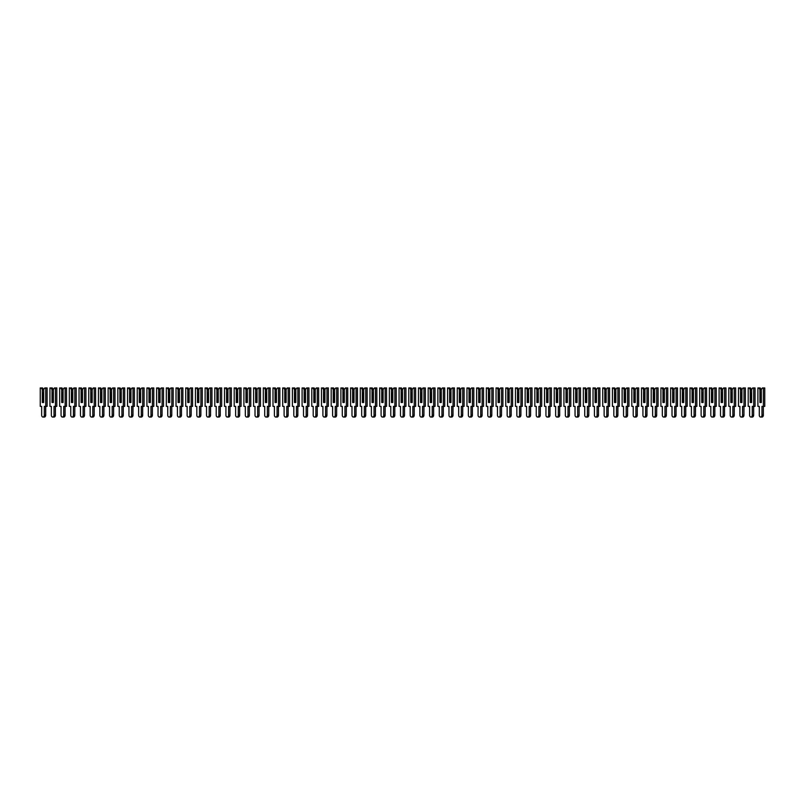 <?xml version="1.0" encoding="UTF-8"?>
<svg xmlns="http://www.w3.org/2000/svg" width="805" height="805" viewBox="0 0 805 805"><rect width="100%" height="100%" fill="white"/><g stroke="black" fill="none" stroke-linecap="round" stroke-linejoin="round"><path stroke-width="1.21" d="M43.681 389.509L44.778 387.95L45.734 387.95L45.734 406.384L44.325 406.384L44.325 415.159A1.892 1.338 90 0 1 42.997 417.05A1.892 1.338 90 0 1 41.659 415.159L41.659 406.384L40.25 406.384L40.25 387.95L42.585 387.95L43.681 389.509L43.681 402.5L42.786 402.5L42.303 389.509L42.303 402.5L43.681 402.5L43.681 389.841L42.786 389.841M41.206 387.95L42.303 389.509M45.734 387.95L47.103 387.95L47.103 406.384L45.734 406.384M45.704 406.384L45.704 415.159A1.892 1.338 90 0 1 44.366 417.05L42.997 417.05M53.382 389.509L54.478 387.95L55.434 387.95L55.434 406.384L54.026 406.384L54.026 415.159A1.892 1.338 90 0 1 52.687 417.05A1.892 1.338 90 0 1 51.349 415.159L51.349 406.384L49.95 406.384L49.95 387.95L52.275 387.95L53.382 389.509L53.382 402.5L52.486 402.5L52.003 389.509L52.003 402.5L53.382 402.5L53.382 389.841L52.486 389.841M50.906 387.95L52.003 389.509M55.434 387.95L56.803 387.95L56.803 406.384L55.434 406.384M55.404 406.384L55.404 415.159A1.892 1.338 90 0 1 54.066 417.05L52.687 417.05M63.072 389.509L64.169 387.95L65.135 387.95L65.135 406.384L63.726 406.384L63.726 415.159A1.892 1.338 90 0 1 62.388 417.05A1.892 1.338 90 0 1 61.049 415.159L61.049 406.384L59.651 406.384L59.651 387.95L61.975 387.95L63.072 389.509L63.072 402.5L62.186 402.5L61.703 389.509L61.703 402.5L63.072 402.5L63.072 389.841L62.186 389.841M60.606 387.95L61.703 389.509M65.135 387.95L66.503 387.95L66.503 406.384L65.135 406.384M65.094 406.384L65.094 415.159A1.892 1.338 90 0 1 63.756 417.05L62.388 417.05M72.772 389.509L73.869 387.95L74.825 387.95L74.825 406.384L73.426 406.384L73.426 415.159A1.892 1.338 90 0 1 72.088 417.05A1.892 1.338 90 0 1 70.749 415.159L70.749 406.384L69.341 406.384L69.341 387.95L71.675 387.95L72.772 389.509L72.772 402.5L71.876 402.5L71.403 389.509L71.403 402.5L72.772 402.5L72.772 389.841L71.876 389.841M70.307 387.95L71.403 389.509M74.825 387.95L76.203 387.95L76.203 406.384L74.825 406.384L74.795 415.159A1.892 1.338 90 0 1 73.456 417.05L72.088 417.05M82.472 389.509L83.569 387.95L84.525 387.95L84.525 406.384L83.126 406.384L83.126 415.159A1.892 1.338 90 0 1 81.788 417.05A1.892 1.338 90 0 1 80.45 415.159L80.45 406.384L79.041 406.384L79.041 387.95L81.375 387.95L82.472 389.509L82.472 402.5L81.577 402.5L81.104 389.509L81.104 402.5L82.472 402.5L82.472 389.841L81.577 389.841M79.997 387.95L81.104 389.509M84.525 387.95L85.904 387.95L85.904 406.384L84.525 406.384M84.495 406.384L84.495 415.159A1.892 1.338 90 0 1 83.157 417.05L81.788 417.05M92.172 389.509L93.269 387.95L94.225 387.95L94.225 406.384L92.817 406.384L92.817 415.159A1.892 1.338 90 0 1 91.478 417.05A1.892 1.338 90 0 1 90.15 415.159L90.15 406.384L88.741 406.384L88.741 387.95L91.076 387.95L92.172 389.509L92.172 402.5L91.277 402.5L90.794 389.509L90.794 402.5L92.172 402.5L92.172 389.841L91.277 389.841M89.697 387.95L90.794 389.509M94.225 387.95L95.594 387.95L95.594 406.384L94.225 406.384M94.195 406.384L94.195 415.159A1.892 1.338 90 0 1 92.857 417.05L91.478 417.05M101.863 389.509L102.96 387.95L103.926 387.95L103.926 406.384L102.517 406.384L102.517 415.159A1.892 1.338 90 0 1 101.178 417.05A1.892 1.338 90 0 1 99.84 415.159L99.84 406.384L98.441 406.384L98.441 387.95L100.766 387.95L101.863 389.509L101.863 402.5L100.977 402.5L100.494 389.509L100.494 402.5L101.863 402.5L101.863 389.841L100.977 389.841M99.397 387.95L100.494 389.509M103.926 387.95L105.294 387.95L105.294 406.384L103.926 406.384M103.885 406.384L103.885 415.159A1.892 1.338 90 0 1 102.547 417.05L101.178 417.05M111.563 389.509L112.66 387.95L113.626 387.95L113.626 406.384L112.217 406.384L112.217 415.159A1.892 1.338 90 0 1 110.879 417.05A1.892 1.338 90 0 1 109.54 415.159L109.54 406.384L108.132 406.384L108.132 387.95L110.466 387.95L111.563 389.509L111.563 402.5L110.667 402.5L110.194 389.509L110.194 402.5L111.563 402.5L111.563 389.841L110.667 389.841M109.098 387.95L110.194 389.509M113.626 387.95L114.994 387.95L114.994 406.384L113.626 406.384L113.586 415.159A1.892 1.338 90 0 1 112.247 417.05L110.879 417.05M121.263 389.509L122.36 387.95L123.316 387.95L123.316 406.384L121.917 406.384L121.917 415.159A1.892 1.338 90 0 1 120.579 417.05A1.892 1.338 90 0 1 119.241 415.159L119.241 406.384L117.832 406.384L117.832 387.95L120.166 387.95L121.263 389.509L121.263 402.5L120.368 402.5L119.895 389.509L119.895 402.5L121.263 402.5L121.263 389.841L120.368 389.841M118.798 387.95L119.895 389.509M123.316 387.95L124.695 387.95L124.695 406.384L123.316 406.384M123.286 406.384L123.286 415.159A1.892 1.338 90 0 1 121.947 417.05L120.579 417.05M130.963 389.509L132.06 387.95L133.016 387.95L133.016 406.384L131.607 406.384L131.607 415.159A1.892 1.338 90 0 1 130.269 417.05A1.892 1.338 90 0 1 128.941 415.159L128.941 406.384L127.532 406.384L127.532 387.95L129.867 387.95L130.963 389.509L130.963 402.5L130.068 402.5L129.585 389.509L129.585 402.5L130.963 402.5L130.963 389.841L130.068 389.841M128.488 387.95L129.585 389.509M133.016 387.95L134.385 387.95L134.385 406.384L133.016 406.384M132.986 406.384L132.986 415.159A1.892 1.338 90 0 1 131.648 417.05L130.269 417.05M140.654 389.509L141.75 387.95L142.716 387.95L142.716 406.384L141.308 406.384L141.308 415.159A1.892 1.338 90 0 1 139.969 417.05A1.892 1.338 90 0 1 138.631 415.159L138.631 406.384L137.232 406.384L137.232 387.95L139.557 387.95L140.654 389.509L140.654 402.5L139.768 402.5L139.285 389.509L139.285 402.5L140.654 402.5L140.654 389.841L139.768 389.841M138.188 387.95L139.285 389.509M142.716 387.95L144.085 387.95L144.085 406.384L142.716 406.384M142.676 406.384L142.676 415.159A1.892 1.338 90 0 1 141.348 417.05L139.969 417.05M150.354 389.509L151.451 387.95L152.417 387.95L152.417 406.384L151.008 406.384L151.008 415.159A1.892 1.338 90 0 1 149.67 417.05A1.892 1.338 90 0 1 148.331 415.159L148.331 406.384L146.923 406.384L146.923 387.95L149.257 387.95L150.354 389.509L150.354 402.5L149.468 402.5L148.985 389.509L148.985 402.5L150.354 402.5L150.354 389.841L149.468 389.841M147.889 387.95L148.985 389.509M152.417 387.95L153.785 387.95L153.785 406.384L152.417 406.384L152.376 415.159A1.892 1.338 90 0 1 151.038 417.05L149.67 417.05M160.054 389.509L161.151 387.95L162.107 387.95L162.107 406.384L160.708 406.384L160.708 415.159A1.892 1.338 90 0 1 159.37 417.05A1.892 1.338 90 0 1 158.032 415.159L158.032 406.384L156.623 406.384L156.623 387.95L158.957 387.95L160.054 389.509L160.054 402.5L159.159 402.5L158.686 389.509L158.686 402.5L160.054 402.5L160.054 389.841L159.159 389.841M157.589 387.95L158.686 389.509M162.107 387.95L163.485 387.95L163.485 406.384L162.107 406.384M162.077 406.384L162.077 415.159A1.892 1.338 90 0 1 160.738 417.05L159.37 417.05M169.754 389.509L170.851 387.95L171.807 387.95L171.807 406.384L170.398 406.384L170.398 415.159A1.892 1.338 90 0 1 169.07 417.05A1.892 1.338 90 0 1 167.732 415.159L167.732 406.384L166.323 406.384L166.323 387.95L168.658 387.95L169.754 389.509L169.754 402.5L168.859 402.5L168.376 389.509L168.376 402.5L169.754 402.5L169.754 389.841L168.859 389.841M167.279 387.95L168.376 389.509M171.807 387.95L173.176 387.95L173.176 406.384L171.807 406.384M171.777 406.384L171.777 415.159A1.892 1.338 90 0 1 170.439 417.05L169.07 417.05M179.445 389.509L180.541 387.95L181.507 387.95L181.507 406.384L180.099 406.384L180.099 415.159A1.892 1.338 90 0 1 178.76 417.05A1.892 1.338 90 0 1 177.422 415.159L177.422 406.384L176.023 406.384L176.023 387.95L178.348 387.95L179.445 389.509L179.445 402.5L178.559 402.5L178.076 389.509L178.076 402.5L179.445 402.5L179.445 389.841L178.559 389.841M176.979 387.95L178.076 389.509M181.507 387.95L182.876 387.95L182.876 406.384L181.507 406.384M181.467 406.384L181.467 415.159A1.892 1.338 90 0 1 180.139 417.05L178.76 417.05M189.145 389.509L190.242 387.95L191.208 387.95L191.208 406.384L189.799 406.384L189.799 415.159A1.892 1.338 90 0 1 188.461 417.05A1.892 1.338 90 0 1 187.122 415.159L187.122 406.384L185.714 406.384L185.714 387.95L188.048 387.95L189.145 389.509L189.145 402.5L188.259 402.5L187.776 389.509L187.776 402.5L189.145 402.5L189.145 389.841L188.259 389.841M186.68 387.95L187.776 389.509M191.208 387.95L192.576 387.95L192.576 406.384L191.208 406.384L191.167 415.159A1.892 1.338 90 0 1 189.829 417.05L188.461 417.05M198.845 389.509L199.942 387.95L200.898 387.95L200.898 406.384L199.499 406.384L199.499 415.159A1.892 1.338 90 0 1 198.161 417.05A1.892 1.338 90 0 1 196.823 415.159L196.823 406.384L195.414 406.384L195.414 387.95L197.748 387.95L198.845 389.509L198.845 402.5L197.95 402.5L197.477 389.509L197.477 402.5L198.845 402.5L198.845 389.841L197.95 389.841M196.38 387.95L197.477 389.509M200.898 387.95L202.276 387.95L202.276 406.384L200.898 406.384M200.868 406.384L200.868 415.159A1.892 1.338 90 0 1 199.529 417.05L198.161 417.05M208.545 389.509L209.642 387.95L210.598 387.95L210.598 406.384L209.189 406.384L209.189 415.159A1.892 1.338 90 0 1 207.861 417.05A1.892 1.338 90 0 1 206.523 415.159L206.523 406.384L205.114 406.384L205.114 387.95L207.449 387.95L208.545 389.509L208.545 402.5L207.65 402.5L207.167 389.509L207.167 402.5L208.545 402.5L208.545 389.841L207.65 389.841M206.07 387.95L207.167 389.509M210.598 387.95L211.967 387.95L211.967 406.384L210.598 406.384M210.568 406.384L210.568 415.159A1.892 1.338 90 0 1 209.23 417.05L207.861 417.05M218.236 389.509L219.342 387.95L220.298 387.95L220.298 406.384L218.89 406.384L218.89 415.159A1.892 1.338 90 0 1 217.551 417.05A1.892 1.338 90 0 1 216.213 415.159L216.213 406.384L214.814 406.384L214.814 387.95L217.139 387.95L218.236 389.509L218.236 402.5L217.35 402.5L216.867 389.509L216.867 402.5L218.236 402.5L218.236 389.841L217.35 389.841M215.77 387.95L216.867 389.509M220.298 387.95L221.667 387.95L221.667 406.384L220.298 406.384M220.268 406.384L220.268 415.159A1.892 1.338 90 0 1 218.93 417.05L217.551 417.05M227.936 389.509L229.033 387.95L229.999 387.95L229.999 406.384L228.59 406.384L228.59 415.159A1.892 1.338 90 0 1 227.252 417.05A1.892 1.338 90 0 1 225.913 415.159L225.913 406.384L224.515 406.384L224.515 387.95L226.839 387.95L227.936 389.509L227.936 402.5L227.05 402.5L226.567 389.509L226.567 402.5L227.936 402.5L227.936 389.841L227.05 389.841M225.47 387.95L226.567 389.509M229.999 387.95L231.367 387.95L231.367 406.384L229.999 406.384L229.958 415.159A1.892 1.338 90 0 1 228.62 417.05L227.252 417.05M237.636 389.509L238.733 387.95L239.689 387.95L239.689 406.384L238.29 406.384L238.29 415.159A1.892 1.338 90 0 1 236.952 417.05A1.892 1.338 90 0 1 235.613 415.159L235.613 406.384L234.205 406.384L234.205 387.95L236.539 387.95L237.636 389.509L237.636 402.5L236.74 402.5L236.268 389.509L236.268 402.5L237.636 402.5L237.636 389.841L236.74 389.841M235.171 387.95L236.268 389.509M239.689 387.95L241.067 387.95L241.067 406.384L239.689 406.384M239.659 406.384L239.659 415.159A1.892 1.338 90 0 1 238.32 417.05L236.952 417.05M247.336 389.509L248.433 387.95L249.389 387.95L249.389 406.384L247.99 406.384L247.99 415.159A1.892 1.338 90 0 1 246.652 417.05A1.892 1.338 90 0 1 245.314 415.159L245.314 406.384L243.905 406.384L243.905 387.95L246.239 387.95L247.336 389.509L247.336 402.5L246.441 402.5L245.958 389.509L245.958 402.5L247.336 402.5L247.336 389.841L246.441 389.841M244.861 387.95L245.958 389.509M249.389 387.95L250.768 387.95L250.768 406.384L249.389 406.384M249.359 406.384L249.359 415.159A1.892 1.338 90 0 1 248.02 417.05L246.652 417.05M257.037 389.509L258.133 387.95L259.089 387.95L259.089 406.384L257.68 406.384L257.68 415.159A1.892 1.338 90 0 1 256.342 417.05A1.892 1.338 90 0 1 255.014 415.159L255.014 406.384L253.605 406.384L253.605 387.95L255.94 387.95L257.037 389.509L257.037 402.5L256.141 402.5L255.658 389.509L255.658 402.5L257.037 402.5L257.037 389.841L256.141 389.841M254.561 387.95L255.658 389.509M259.089 387.95L260.458 387.95L260.458 406.384L259.089 406.384M259.059 406.384L259.059 415.159A1.892 1.338 90 0 1 257.721 417.05L256.342 417.05M266.727 389.509L267.824 387.95L268.79 387.95L268.79 406.384L267.381 406.384L267.381 415.159A1.892 1.338 90 0 1 266.042 417.05A1.892 1.338 90 0 1 264.704 415.159L264.704 406.384L263.305 406.384L263.305 387.95L265.63 387.95L266.727 389.509L266.727 402.5L265.841 402.5L265.358 389.509L265.358 402.5L266.727 402.5L266.727 389.841L265.841 389.841M264.261 387.95L265.358 389.509M268.79 387.95L270.158 387.95L270.158 406.384L268.79 406.384L268.749 415.159A1.892 1.338 90 0 1 267.411 417.05L266.042 417.05M276.427 389.509L277.524 387.95L278.49 387.95L278.49 406.384L277.081 406.384L277.081 415.159A1.892 1.338 90 0 1 275.743 417.05A1.892 1.338 90 0 1 274.404 415.159L274.404 406.384L272.996 406.384L272.996 387.95L275.33 387.95L276.427 389.509L276.427 402.5L275.531 402.5L275.058 389.509L275.058 402.5L276.427 402.5L276.427 389.841L275.531 389.841M273.962 387.95L275.058 389.509M278.49 387.95L279.858 387.95L279.858 406.384L278.49 406.384M278.45 406.384L278.45 415.159A1.892 1.338 90 0 1 277.111 417.05L275.743 417.05M286.127 389.509L287.224 387.95L288.18 387.95L288.18 406.384L286.781 406.384L286.781 415.159A1.892 1.338 90 0 1 285.443 417.05A1.892 1.338 90 0 1 284.105 415.159L284.105 406.384L282.696 406.384L282.696 387.95L285.03 387.95L286.127 389.509L286.127 402.5L285.232 402.5L284.759 389.509L284.759 402.5L286.127 402.5L286.127 389.841L285.232 389.841M283.662 387.95L284.759 389.509M288.18 387.95L289.559 387.95L289.559 406.384L288.18 406.384M288.15 406.384L288.15 415.159A1.892 1.338 90 0 1 286.811 417.05L285.443 417.05M295.827 389.509L296.924 387.95L297.88 387.95L297.88 406.384L296.471 406.384L296.471 415.159A1.892 1.338 90 0 1 295.133 417.05A1.892 1.338 90 0 1 293.805 415.159L293.805 406.384L292.396 406.384L292.396 387.95L294.731 387.95L295.827 389.509L295.827 402.5L294.932 402.5L294.449 389.509L294.449 402.5L295.827 402.5L295.827 389.841L294.932 389.841M293.352 387.95L294.449 389.509M297.88 387.95L299.249 387.95L299.249 406.384L297.88 406.384M297.85 406.384L297.85 415.159A1.892 1.338 90 0 1 296.512 417.05L295.133 417.05M305.518 389.509L306.614 387.95L307.58 387.95L307.58 406.384L306.172 406.384L306.172 415.159A1.892 1.338 90 0 1 304.833 417.05A1.892 1.338 90 0 1 303.495 415.159L303.495 406.384L302.096 406.384L302.096 387.95L304.421 387.95L305.518 389.509L305.518 402.5L304.632 402.5L304.149 389.509L304.149 402.5L305.518 402.5L305.518 389.841L304.632 389.841M303.052 387.95L304.149 389.509M307.58 387.95L308.949 387.95L308.949 406.384L307.58 406.384L307.54 415.159A1.892 1.338 90 0 1 306.212 417.05L304.833 417.05M315.218 389.509L316.315 387.95L317.281 387.95L317.281 406.384L315.872 406.384L315.872 415.159A1.892 1.338 90 0 1 314.534 417.05A1.892 1.338 90 0 1 313.195 415.159L313.195 406.384L311.787 406.384L311.787 387.95L314.121 387.95L315.218 389.509L315.218 402.5L314.332 402.5L313.849 389.509L313.849 402.5L315.218 402.5L315.218 389.841L314.332 389.841M312.753 387.95L313.849 389.509M317.281 387.95L318.649 387.95L318.649 406.384L317.281 406.384M317.24 406.384L317.24 415.159A1.892 1.338 90 0 1 315.902 417.05L314.534 417.05M324.918 389.509L326.015 387.95L326.971 387.95L326.971 406.384L325.572 406.384L325.572 415.159A1.892 1.338 90 0 1 324.234 417.05A1.892 1.338 90 0 1 322.896 415.159L322.896 406.384L321.487 406.384L321.487 387.95L323.821 387.95L324.918 389.509L324.918 402.5L324.023 402.5L323.55 389.509L323.55 402.5L324.918 402.5L324.918 389.841L324.023 389.841M322.453 387.95L323.55 389.509M326.971 387.95L328.349 387.95L328.349 406.384L326.971 406.384M326.941 406.384L326.941 415.159A1.892 1.338 90 0 1 325.602 417.05L324.234 417.05M334.618 389.509L335.715 387.95L336.671 387.95L336.671 406.384L335.262 406.384L335.262 415.159A1.892 1.338 90 0 1 333.934 417.05A1.892 1.338 90 0 1 332.596 415.159L332.596 406.384L331.187 406.384L331.187 387.95L333.522 387.95L334.618 389.509L334.618 402.5L333.723 402.5L333.24 389.509L333.24 402.5L334.618 402.5L334.618 389.841L333.723 389.841M332.143 387.95L333.24 389.509M336.671 387.95L338.04 387.95L338.04 406.384L336.671 406.384M336.641 406.384L336.641 415.159A1.892 1.338 90 0 1 335.303 417.05L333.934 417.05M344.309 389.509L345.405 387.95L346.371 387.95L346.371 406.384L344.963 406.384L344.963 415.159A1.892 1.338 90 0 1 343.624 417.05A1.892 1.338 90 0 1 342.286 415.159L342.286 406.384L340.887 406.384L340.887 387.95L343.212 387.95L344.309 389.509L344.309 402.5L343.423 402.5L342.94 389.509L342.94 402.5L344.309 402.5L344.309 389.841L343.423 389.841M341.843 387.95L342.94 389.509M346.371 387.95L347.74 387.95L347.74 406.384L346.371 406.384L346.331 415.159A1.892 1.338 90 0 1 345.003 417.05L343.624 417.05M354.009 389.509L355.106 387.95L356.072 387.95L356.072 406.384L354.663 406.384L354.663 415.159A1.892 1.338 90 0 1 353.325 417.05A1.892 1.338 90 0 1 351.986 415.159L351.986 406.384L350.577 406.384L350.577 387.95L352.912 387.95L354.009 389.509L354.009 402.5L353.123 402.5L352.64 389.509L352.64 402.5L354.009 402.5L354.009 389.841L353.123 389.841M351.544 387.95L352.64 389.509M356.072 387.95L357.44 387.95L357.44 406.384L356.072 406.384M356.031 406.384L356.031 415.159A1.892 1.338 90 0 1 354.693 417.05L353.325 417.05M363.709 389.509L364.806 387.95L365.762 387.95L365.762 406.384L364.363 406.384L364.363 415.159A1.892 1.338 90 0 1 363.025 417.05A1.892 1.338 90 0 1 361.687 415.159L361.687 406.384L360.278 406.384L360.278 387.95L362.612 387.95L363.709 389.509L363.709 402.5L362.814 402.5L362.341 389.509L362.341 402.5L363.709 402.5L363.709 389.841L362.814 389.841M361.244 387.95L362.341 389.509M365.762 387.95L367.14 387.95L367.14 406.384L365.762 406.384M365.732 406.384L365.732 415.159A1.892 1.338 90 0 1 364.393 417.05L363.025 417.05M373.409 389.509L374.506 387.95L375.462 387.95L375.462 406.384L374.053 406.384L374.053 415.159A1.892 1.338 90 0 1 372.725 417.05A1.892 1.338 90 0 1 371.387 415.159L371.387 406.384L369.978 406.384L369.978 387.95L372.313 387.95L373.409 389.509L373.409 402.5L372.514 402.5L372.031 389.509L372.031 402.5L373.409 402.5L373.409 389.841L372.514 389.841M370.934 387.95L372.031 389.509M375.462 387.95L376.831 387.95L376.831 406.384L375.462 406.384M375.432 406.384L375.432 415.159A1.892 1.338 90 0 1 374.094 417.05L372.725 417.05M383.1 389.509L384.206 387.95L385.162 387.95L385.162 406.384L383.754 406.384L383.754 415.159A1.892 1.338 90 0 1 382.415 417.05A1.892 1.338 90 0 1 381.077 415.159L381.077 406.384L379.678 406.384L379.678 387.95L382.003 387.95L383.1 389.509L383.1 402.5L382.214 402.5L381.731 389.509L381.731 402.5L383.1 402.5L383.1 389.841L382.214 389.841M380.634 387.95L381.731 389.509M385.162 387.95L386.531 387.95L386.531 406.384L385.162 406.384L385.132 415.159A1.892 1.338 90 0 1 383.794 417.05L382.415 417.05M392.8 389.509L393.897 387.95L394.863 387.95L394.863 406.384L393.454 406.384L393.454 415.159A1.892 1.338 90 0 1 392.116 417.05A1.892 1.338 90 0 1 390.777 415.159L390.777 406.384L389.368 406.384L389.368 387.95L391.703 387.95L392.8 389.509L392.8 402.5L391.914 402.5L391.431 389.509L391.431 402.5L392.8 402.5L392.8 389.841L391.914 389.841M390.334 387.95L391.431 389.509M394.863 387.95L396.231 387.95L396.231 406.384L394.863 406.384M394.822 406.384L394.822 415.159A1.892 1.338 90 0 1 393.484 417.05L392.116 417.05M402.5 389.509L403.597 387.95L404.553 387.95L404.553 406.384L403.154 406.384L403.154 415.159A1.892 1.338 90 0 1 401.816 417.05A1.892 1.338 90 0 1 400.477 415.159L400.477 406.384L399.069 406.384L399.069 387.95L401.403 387.95L402.5 389.509L402.5 402.5L401.604 402.5L401.132 389.509L401.132 402.5L402.5 402.5L402.5 389.841L401.604 389.841M400.035 387.95L401.132 389.509M404.553 387.95L405.931 387.95L405.931 406.384L404.553 406.384M404.523 406.384L404.523 415.159A1.892 1.338 90 0 1 403.184 417.05L401.816 417.05M412.2 389.509L413.297 387.95L414.253 387.95L414.253 406.384L412.854 406.384L412.854 415.159A1.892 1.338 90 0 1 411.516 417.05A1.892 1.338 90 0 1 410.178 415.159L410.178 406.384L408.769 406.384L408.769 387.95L411.103 387.95L412.2 389.509L412.2 402.5L411.305 402.5L410.822 389.509L410.822 402.5L412.2 402.5L412.2 389.841L411.305 389.841M409.725 387.95L410.822 389.509M414.253 387.95L415.632 387.95L415.632 406.384L414.253 406.384M414.223 406.384L414.223 415.159A1.892 1.338 90 0 1 412.885 417.05L411.516 417.05M421.901 389.509L422.997 387.95L423.953 387.95L423.953 406.384L422.545 406.384L422.545 415.159A1.892 1.338 90 0 1 421.206 417.05A1.892 1.338 90 0 1 419.868 415.159L419.868 406.384L418.469 406.384L418.469 387.95L420.794 387.95L421.901 389.509L421.901 402.5L421.005 402.5L420.522 389.509L420.522 402.5L421.901 402.5L421.901 389.841L421.005 389.841M419.425 387.95L420.522 389.509M423.953 387.95L425.322 387.95L425.322 406.384L423.953 406.384L423.923 415.159A1.892 1.338 90 0 1 422.585 417.05L421.206 417.05M431.591 389.509L432.688 387.95L433.654 387.95L433.654 406.384L432.245 406.384L432.245 415.159A1.892 1.338 90 0 1 430.906 417.05A1.892 1.338 90 0 1 429.568 415.159L429.568 406.384L428.169 406.384L428.169 387.95L430.494 387.95L431.591 389.509L431.591 402.5L430.705 402.5L430.222 389.509L430.222 402.5L431.591 402.5L431.591 389.841L430.705 389.841M429.125 387.95L430.222 389.509M433.654 387.95L435.022 387.95L435.022 406.384L433.654 406.384M433.613 406.384L433.613 415.159A1.892 1.338 90 0 1 432.275 417.05L430.906 417.05M441.291 389.509L442.388 387.95L443.354 387.95L443.354 406.384L441.945 406.384L441.945 415.159A1.892 1.338 90 0 1 440.607 417.05A1.892 1.338 90 0 1 439.268 415.159L439.268 406.384L437.86 406.384L437.86 387.95L440.194 387.95L441.291 389.509L441.291 402.5L440.395 402.5L439.922 389.509L439.922 402.5L441.291 402.5L441.291 389.841L440.395 389.841M438.826 387.95L439.922 389.509M443.354 387.95L444.722 387.95L444.722 406.384L443.354 406.384M443.314 406.384L443.314 415.159A1.892 1.338 90 0 1 441.975 417.05L440.607 417.05M450.991 389.509L452.088 387.95L453.044 387.95L453.044 406.384L451.645 406.384L451.645 415.159A1.892 1.338 90 0 1 450.307 417.05A1.892 1.338 90 0 1 448.969 415.159L448.969 406.384L447.56 406.384L447.56 387.95L449.894 387.95L450.991 389.509L450.991 402.5L450.096 402.5L449.623 389.509L449.623 402.5L450.991 402.5L450.991 389.841L450.096 389.841M448.516 387.95L449.623 389.509M453.044 387.95L454.423 387.95L454.423 406.384L453.044 406.384M453.014 406.384L453.014 415.159A1.892 1.338 90 0 1 451.675 417.05L450.307 417.05M460.691 389.509L461.788 387.95L462.744 387.95L462.744 406.384L461.335 406.384L461.335 415.159A1.892 1.338 90 0 1 459.997 417.05A1.892 1.338 90 0 1 458.669 415.159L458.669 406.384L457.26 406.384L457.26 387.95L459.595 387.95L460.691 389.509L460.691 402.5L459.796 402.5L459.313 389.509L459.313 402.5L460.691 402.5L460.691 389.841L459.796 389.841M458.216 387.95L459.313 389.509M462.744 387.95L464.113 387.95L464.113 406.384L462.744 406.384L462.714 415.159A1.892 1.338 90 0 1 461.376 417.05L459.997 417.05M470.382 389.509L471.478 387.95L472.444 387.95L472.444 406.384L471.036 406.384L471.036 415.159A1.892 1.338 90 0 1 469.697 417.05A1.892 1.338 90 0 1 468.359 415.159L468.359 406.384L466.96 406.384L466.96 387.95L469.285 387.95L470.382 389.509L470.382 402.5L469.496 402.5L469.013 389.509L469.013 402.5L470.382 402.5L470.382 389.841L469.496 389.841M467.916 387.95L469.013 389.509M472.444 387.95L473.813 387.95L473.813 406.384L472.444 406.384M472.404 406.384L472.404 415.159A1.892 1.338 90 0 1 471.066 417.05L469.697 417.05M480.082 389.509L481.179 387.95L482.145 387.95L482.145 406.384L480.736 406.384L480.736 415.159A1.892 1.338 90 0 1 479.398 417.05A1.892 1.338 90 0 1 478.059 415.159L478.059 406.384L476.651 406.384L476.651 387.95L478.985 387.95L480.082 389.509L480.082 402.5L479.196 402.5L478.713 389.509L478.713 402.5L480.082 402.5L480.082 389.841L479.196 389.841M477.617 387.95L478.713 389.509M482.145 387.95L483.513 387.95L483.513 406.384L482.145 406.384M482.104 406.384L482.104 415.159A1.892 1.338 90 0 1 480.766 417.05L479.398 417.05M489.782 389.509L490.879 387.95L491.835 387.95L491.835 406.384L490.436 406.384L490.436 415.159A1.892 1.338 90 0 1 489.098 417.05A1.892 1.338 90 0 1 487.76 415.159L487.76 406.384L486.351 406.384L486.351 387.95L488.685 387.95L489.782 389.509L489.782 402.5L488.887 402.5L488.414 389.509L488.414 402.5L489.782 402.5L489.782 389.841L488.887 389.841M487.317 387.95L488.414 389.509M491.835 387.95L493.213 387.95L493.213 406.384L491.835 406.384M491.805 406.384L491.805 415.159A1.892 1.338 90 0 1 490.466 417.05L489.098 417.05M499.482 389.509L500.579 387.95L501.535 387.95L501.535 406.384L500.126 406.384L500.126 415.159A1.892 1.338 90 0 1 498.788 417.05A1.892 1.338 90 0 1 497.46 415.159L497.46 406.384L496.051 406.384L496.051 387.95L498.386 387.95L499.482 389.509L499.482 402.5L498.587 402.5L498.104 389.509L498.104 402.5L499.482 402.5L499.482 389.841L498.587 389.841M497.007 387.95L498.104 389.509M501.535 387.95L502.904 387.95L502.904 406.384L501.535 406.384L501.505 415.159A1.892 1.338 90 0 1 500.167 417.05L498.788 417.05M509.173 389.509L510.269 387.95L511.235 387.95L511.235 406.384L509.827 406.384L509.827 415.159A1.892 1.338 90 0 1 508.488 417.05A1.892 1.338 90 0 1 507.15 415.159L507.15 406.384L505.751 406.384L505.751 387.95L508.076 387.95L509.173 389.509L509.173 402.5L508.287 402.5L507.804 389.509L507.804 402.5L509.173 402.5L509.173 389.841L508.287 389.841M506.707 387.95L507.804 389.509M511.235 387.95L512.604 387.95L512.604 406.384L511.235 406.384M511.195 406.384L511.195 415.159A1.892 1.338 90 0 1 509.867 417.05L508.488 417.05M518.873 389.509L519.97 387.95L520.936 387.95L520.936 406.384L519.527 406.384L519.527 415.159A1.892 1.338 90 0 1 518.189 417.05A1.892 1.338 90 0 1 516.85 415.159L516.85 406.384L515.442 406.384L515.442 387.95L517.776 387.95L518.873 389.509L518.873 402.5L517.987 402.5L517.504 389.509L517.504 402.5L518.873 402.5L518.873 389.841L517.987 389.841M516.408 387.95L517.504 389.509M520.936 387.95L522.304 387.95L522.304 406.384L520.936 406.384M520.895 406.384L520.895 415.159A1.892 1.338 90 0 1 519.557 417.05L518.189 417.05M528.573 389.509L529.67 387.95L530.626 387.95L530.626 406.384L529.227 406.384L529.227 415.159A1.892 1.338 90 0 1 527.889 417.05A1.892 1.338 90 0 1 526.551 415.159L526.551 406.384L525.142 406.384L525.142 387.95L527.476 387.95L528.573 389.509L528.573 402.5L527.678 402.5L527.205 389.509L527.205 402.5L528.573 402.5L528.573 389.841L527.678 389.841M526.108 387.95L527.205 389.509M530.626 387.95L532.004 387.95L532.004 406.384L530.626 406.384M530.596 406.384L530.596 415.159A1.892 1.338 90 0 1 529.257 417.05L527.889 417.05M538.273 389.509L539.37 387.95L540.326 387.95L540.326 406.384L538.917 406.384L538.917 415.159A1.892 1.338 90 0 1 537.589 417.05A1.892 1.338 90 0 1 536.251 415.159L536.251 406.384L534.842 406.384L534.842 387.95L537.177 387.95L538.273 389.509L538.273 402.5L537.378 402.5L536.895 389.509L536.895 402.5L538.273 402.5L538.273 389.841L537.378 389.841M535.798 387.95L536.895 389.509M540.326 387.95L541.695 387.95L541.695 406.384L540.326 406.384L540.296 415.159A1.892 1.338 90 0 1 538.958 417.05L537.589 417.05M547.963 389.509L549.06 387.95L550.026 387.95L550.026 406.384L548.618 406.384L548.618 415.159A1.892 1.338 90 0 1 547.279 417.05A1.892 1.338 90 0 1 545.941 415.159L545.941 406.384L544.542 406.384L544.542 387.95L546.867 387.95L547.963 389.509L547.963 402.5L547.078 402.5L546.595 389.509L546.595 402.5L547.963 402.5L547.963 389.841L547.078 389.841M545.498 387.95L546.595 389.509M550.026 387.95L551.395 387.95L551.395 406.384L550.026 406.384M549.986 406.384L549.986 415.159A1.892 1.338 90 0 1 548.658 417.05L547.279 417.05M557.664 389.509L558.761 387.95L559.727 387.95L559.727 406.384L558.318 406.384L558.318 415.159A1.892 1.338 90 0 1 556.98 417.05A1.892 1.338 90 0 1 555.641 415.159L555.641 406.384L554.232 406.384L554.232 387.95L556.567 387.95L557.664 389.509L557.664 402.5L556.778 402.5L556.295 389.509L556.295 402.5L557.664 402.5L557.664 389.841L556.778 389.841M555.198 387.95L556.295 389.509M559.727 387.95L561.095 387.95L561.095 406.384L559.727 406.384M559.686 406.384L559.686 415.159A1.892 1.338 90 0 1 558.348 417.05L556.98 417.05M567.364 389.509L568.461 387.95L569.417 387.95L569.417 406.384L568.018 406.384L568.018 415.159A1.892 1.338 90 0 1 566.68 417.05A1.892 1.338 90 0 1 565.341 415.159L565.341 406.384L563.933 406.384L563.933 387.95L566.267 387.95L567.364 389.509L567.364 402.5L566.468 402.5L565.996 389.509L565.996 402.5L567.364 402.5L567.364 389.841L566.468 389.841M564.899 387.95L565.996 389.509M569.417 387.95L570.795 387.95L570.795 406.384L569.417 406.384M569.387 406.384L569.387 415.159A1.892 1.338 90 0 1 568.048 417.05L566.68 417.05M577.064 389.509L578.161 387.95L579.117 387.95L579.117 406.384L577.708 406.384L577.708 415.159A1.892 1.338 90 0 1 576.38 417.05A1.892 1.338 90 0 1 575.042 415.159L575.042 406.384L573.633 406.384L573.633 387.95L575.967 387.95L577.064 389.509L577.064 402.5L576.169 402.5L575.686 389.509L575.686 402.5L577.064 402.5L577.064 389.841L576.169 389.841M574.589 387.95L575.686 389.509M579.117 387.95L580.486 387.95L580.486 406.384L579.117 406.384L579.087 415.159A1.892 1.338 90 0 1 577.749 417.05L576.38 417.05M586.765 389.509L587.861 387.95L588.817 387.95L588.817 406.384L587.409 406.384L587.409 415.159A1.892 1.338 90 0 1 586.07 417.05A1.892 1.338 90 0 1 584.732 415.159L584.732 406.384L583.333 406.384L583.333 387.95L585.658 387.95L586.765 389.509L586.765 402.5L585.869 402.5L585.386 389.509L585.386 402.5L586.765 402.5L586.765 389.841L585.869 389.841M584.289 387.95L585.386 389.509M588.817 387.95L590.186 387.95L590.186 406.384L588.817 406.384L588.787 415.159A1.892 1.338 90 0 1 587.449 417.05L586.07 417.05M596.455 389.509L597.552 387.95L598.518 387.95L598.518 406.384L597.109 406.384L597.109 415.159A1.892 1.338 90 0 1 595.77 417.05A1.892 1.338 90 0 1 594.432 415.159L594.432 406.384L593.033 406.384L593.033 387.95L595.358 387.95L596.455 389.509L596.455 402.5L595.569 402.5L595.086 389.509L595.086 402.5L596.455 402.5L596.455 389.841L595.569 389.841M593.989 387.95L595.086 389.509M598.518 387.95L599.886 387.95L599.886 406.384L598.518 406.384M598.477 406.384L598.477 415.159A1.892 1.338 90 0 1 597.139 417.05L595.77 417.05M606.155 389.509L607.252 387.95L608.208 387.95L608.208 406.384L606.809 406.384L606.809 415.159A1.892 1.338 90 0 1 605.471 417.05A1.892 1.338 90 0 1 604.132 415.159L604.132 406.384L602.724 406.384L602.724 387.95L605.058 387.95L606.155 389.509L606.155 402.5L605.259 402.5L604.786 389.509L604.786 402.5L606.155 402.5L606.155 389.841L605.259 389.841M603.69 387.95L604.786 389.509M608.208 387.95L609.586 387.95L609.586 406.384L608.208 406.384M608.178 406.384L608.178 415.159A1.892 1.338 90 0 1 606.839 417.05L605.471 417.05M615.855 389.509L616.952 387.95L617.908 387.95L617.908 406.384L616.509 406.384L616.509 415.159A1.892 1.338 90 0 1 615.171 417.05A1.892 1.338 90 0 1 613.833 415.159L613.833 406.384L612.424 406.384L612.424 387.95L614.758 387.95L615.855 389.509L615.855 402.5L614.96 402.5L614.487 389.509L614.487 402.5L615.855 402.5L615.855 389.841L614.96 389.841M613.38 387.95L614.487 389.509M617.908 387.95L619.287 387.95L619.287 406.384L617.908 406.384L617.878 415.159A1.892 1.338 90 0 1 616.539 417.05L615.171 417.05M625.555 389.509L626.652 387.95L627.608 387.95L627.608 406.384L626.199 406.384L626.199 415.159A1.892 1.338 90 0 1 624.861 417.05A1.892 1.338 90 0 1 623.533 415.159L623.533 406.384L622.124 406.384L622.124 387.95L624.459 387.95L625.555 389.509L625.555 402.5L624.66 402.5L624.177 389.509L624.177 402.5L625.555 402.5L625.555 389.841L624.66 389.841M623.08 387.95L624.177 389.509M627.608 387.95L628.977 387.95L628.977 406.384L627.608 406.384L627.578 415.159A1.892 1.338 90 0 1 626.24 417.05L624.861 417.05M635.246 389.509L636.342 387.95L637.308 387.95L637.308 406.384L635.9 406.384L635.9 415.159A1.892 1.338 90 0 1 634.561 417.05A1.892 1.338 90 0 1 633.223 415.159L633.223 406.384L631.824 406.384L631.824 387.95L634.149 387.95L635.246 389.509L635.246 402.5L634.36 402.5L633.877 389.509L633.877 402.5L635.246 402.5L635.246 389.841L634.36 389.841M632.78 387.95L633.877 389.509M637.308 387.95L638.677 387.95L638.677 406.384L637.308 406.384M637.268 406.384L637.268 415.159A1.892 1.338 90 0 1 635.93 417.05L634.561 417.05M644.946 389.509L646.043 387.95L647.009 387.95L647.009 406.384L645.6 406.384L645.6 415.159A1.892 1.338 90 0 1 644.262 417.05A1.892 1.338 90 0 1 642.923 415.159L642.923 406.384L641.515 406.384L641.515 387.95L643.849 387.95L644.946 389.509L644.946 402.5L644.06 402.5L643.577 389.509L643.577 402.5L644.946 402.5L644.946 389.841L644.06 389.841M642.481 387.95L643.577 389.509M647.009 387.95L648.377 387.95L648.377 406.384L647.009 406.384M646.968 406.384L646.968 415.159A1.892 1.338 90 0 1 645.63 417.05L644.262 417.05M654.646 389.509L655.743 387.95L656.699 387.95L656.699 406.384L655.3 406.384L655.3 415.159A1.892 1.338 90 0 1 653.962 417.05A1.892 1.338 90 0 1 652.624 415.159L652.624 406.384L651.215 406.384L651.215 387.95L653.549 387.95L654.646 389.509L654.646 402.5L653.751 402.5L653.278 389.509L653.278 402.5L654.646 402.5L654.646 389.841L653.751 389.841M652.181 387.95L653.278 389.509M656.699 387.95L658.077 387.95L658.077 406.384L656.699 406.384L656.669 415.159A1.892 1.338 90 0 1 655.33 417.05L653.962 417.05M664.346 389.509L665.443 387.95L666.399 387.95L666.399 406.384L664.99 406.384L664.99 415.159A1.892 1.338 90 0 1 663.652 417.05A1.892 1.338 90 0 1 662.324 415.159L662.324 406.384L660.915 406.384L660.915 387.95L663.25 387.95L664.346 389.509L664.346 402.5L663.451 402.5L662.968 389.509L662.968 402.5L664.346 402.5L664.346 389.841L663.451 389.841M661.871 387.95L662.968 389.509M666.399 387.95L667.768 387.95L667.768 406.384L666.399 406.384L666.369 415.159A1.892 1.338 90 0 1 665.031 417.05L663.652 417.05M674.037 389.509L675.133 387.95L676.099 387.95L676.099 406.384L674.691 406.384L674.691 415.159A1.892 1.338 90 0 1 673.352 417.05A1.892 1.338 90 0 1 672.014 415.159L672.014 406.384L670.615 406.384L670.615 387.95L672.94 387.95L674.037 389.509L674.037 402.5L673.151 402.5L672.668 389.509L672.668 402.5L674.037 402.5L674.037 389.841L673.151 389.841M671.571 387.95L672.668 389.509M676.099 387.95L677.468 387.95L677.468 406.384L676.099 406.384M676.059 406.384L676.059 415.159A1.892 1.338 90 0 1 674.731 417.05L673.352 417.05M683.737 389.509L684.834 387.95L685.8 387.95L685.8 406.384L684.391 406.384L684.391 415.159A1.892 1.338 90 0 1 683.053 417.05A1.892 1.338 90 0 1 681.714 415.159L681.714 406.384L680.306 406.384L680.306 387.95L682.64 387.95L683.737 389.509L683.737 402.5L682.851 402.5L682.368 389.509L682.368 402.5L683.737 402.5L683.737 389.841L682.851 389.841M681.272 387.95L682.368 389.509M685.8 387.95L687.168 387.95L687.168 406.384L685.8 406.384M685.759 406.384L685.759 415.159A1.892 1.338 90 0 1 684.421 417.05L683.053 417.05M693.437 389.509L694.534 387.95L695.49 387.95L695.49 406.384L694.091 406.384L694.091 415.159A1.892 1.338 90 0 1 692.753 417.05A1.892 1.338 90 0 1 691.415 415.159L691.415 406.384L690.006 406.384L690.006 387.95L692.34 387.95L693.437 389.509L693.437 402.5L692.542 402.5L692.069 389.509L692.069 402.5L693.437 402.5L693.437 389.841L692.542 389.841M690.972 387.95L692.069 389.509M695.49 387.95L696.868 387.95L696.868 406.384L695.49 406.384L695.46 415.159A1.892 1.338 90 0 1 694.121 417.05L692.753 417.05M703.137 389.509L704.234 387.95L705.19 387.95L705.19 406.384L703.781 406.384L703.781 415.159A1.892 1.338 90 0 1 702.453 417.05A1.892 1.338 90 0 1 701.115 415.159L701.115 406.384L699.706 406.384L699.706 387.95L702.041 387.95L703.137 389.509L703.137 402.5L702.242 402.5L701.759 389.509L701.759 402.5L703.137 402.5L703.137 389.841L702.242 389.841M700.662 387.95L701.759 389.509M705.19 387.95L706.559 387.95L706.559 406.384L705.19 406.384L705.16 415.159A1.892 1.338 90 0 1 703.822 417.05L702.453 417.05M712.827 389.509L713.924 387.95L714.89 387.95L714.89 406.384L713.482 406.384L713.482 415.159A1.892 1.338 90 0 1 712.143 417.05A1.892 1.338 90 0 1 710.805 415.159L710.805 406.384L709.406 406.384L709.406 387.95L711.731 387.95L712.827 389.509L712.827 402.5L711.942 402.5L711.459 389.509L711.459 402.5L712.827 402.5L712.827 389.841L711.942 389.841M710.362 387.95L711.459 389.509M714.89 387.95L716.259 387.95L716.259 406.384L714.89 406.384M714.85 406.384L714.85 415.159A1.892 1.338 90 0 1 713.522 417.05L712.143 417.05M722.528 389.509L723.625 387.95L724.591 387.95L724.591 406.384L723.182 406.384L723.182 415.159A1.892 1.338 90 0 1 721.844 417.05A1.892 1.338 90 0 1 720.505 415.159L720.505 406.384L719.096 406.384L719.096 387.95L721.431 387.95L722.528 389.509L722.528 402.5L721.642 402.5L721.159 389.509L721.159 402.5L722.528 402.5L722.528 389.841L721.642 389.841M720.062 387.95L721.159 389.509M724.591 387.95L725.959 387.95L725.959 406.384L724.591 406.384M724.55 406.384L724.55 415.159A1.892 1.338 90 0 1 723.212 417.05L721.844 417.05M732.228 389.509L733.325 387.95L734.281 387.95L734.281 406.384L732.882 406.384L732.882 415.159A1.892 1.338 90 0 1 731.544 417.05A1.892 1.338 90 0 1 730.205 415.159L730.205 406.384L728.797 406.384L728.797 387.95L731.131 387.95L732.228 389.509L732.228 402.5L731.332 402.5L730.86 389.509L730.86 402.5L732.228 402.5L732.228 389.841L731.332 389.841M729.763 387.95L730.86 389.509M734.281 387.95L735.659 387.95L735.659 406.384L734.281 406.384L734.251 415.159A1.892 1.338 90 0 1 732.912 417.05L731.544 417.05M741.928 389.509L743.025 387.95L743.981 387.95L743.981 406.384L742.572 406.384L742.572 415.159A1.892 1.338 90 0 1 741.244 417.05A1.892 1.338 90 0 1 739.906 415.159L739.906 406.384L738.497 406.384L738.497 387.95L740.831 387.95L741.928 389.509L741.928 402.5L741.033 402.5L740.55 389.509L740.55 402.5L741.928 402.5L741.928 389.841L741.033 389.841M739.453 387.95L740.55 389.509M743.981 387.95L745.35 387.95L745.35 406.384L743.981 406.384L743.951 415.159A1.892 1.338 90 0 1 742.613 417.05L741.244 417.05M751.618 389.509L752.725 387.95L753.681 387.95L753.681 406.384L752.273 406.384L752.273 415.159A1.892 1.338 90 0 1 750.934 417.05A1.892 1.338 90 0 1 749.596 415.159L749.596 406.384L748.197 406.384L748.197 387.95L750.522 387.95L751.618 389.509L751.618 402.5L750.733 402.5L750.25 389.509L750.25 402.5L751.618 402.5L751.618 389.841L750.733 389.841M749.153 387.95L750.25 389.509M753.681 387.95L755.05 387.95L755.05 406.384L753.681 406.384M753.651 406.384L753.651 415.159A1.892 1.338 90 0 1 752.313 417.05L750.934 417.05M761.319 389.509L762.416 387.95L763.382 387.95L763.382 406.384L761.973 406.384L761.973 415.159A1.892 1.338 90 0 1 760.634 417.05A1.892 1.338 90 0 1 759.296 415.159L759.296 406.384L757.897 406.384L757.897 387.95L760.222 387.95L761.319 389.509L761.319 402.5L760.433 402.5L759.95 389.509L759.95 402.5L761.319 402.5L761.319 389.841L760.433 389.841M758.853 387.95L759.95 389.509M763.382 387.95L764.75 387.95L764.75 406.384L763.382 406.384M763.341 406.384L763.341 415.159A1.892 1.338 90 0 1 762.003 417.05L760.634 417.05M45.704 415.159L44.325 415.159M55.404 415.159L54.026 415.159M65.094 415.159L63.726 415.159M74.795 415.159L73.426 415.159M84.495 415.159L83.126 415.159M94.195 415.159L92.817 415.159M103.885 415.159L102.517 415.159M113.586 415.159L112.217 415.159M123.286 415.159L121.917 415.159M132.986 415.159L131.607 415.159M142.676 415.159L141.308 415.159M152.376 415.159L151.008 415.159M162.077 415.159L160.708 415.159M171.777 415.159L170.398 415.159M181.467 415.159L180.099 415.159M191.167 415.159L189.799 415.159M200.868 415.159L199.499 415.159M210.568 415.159L209.189 415.159M220.268 415.159L218.89 415.159M229.958 415.159L228.59 415.159M239.659 415.159L238.29 415.159M249.359 415.159L247.99 415.159M259.059 415.159L257.68 415.159M268.749 415.159L267.381 415.159M278.45 415.159L277.081 415.159M288.15 415.159L286.781 415.159M297.85 415.159L296.471 415.159M307.54 415.159L306.172 415.159M317.24 415.159L315.872 415.159M326.941 415.159L325.572 415.159M336.641 415.159L335.262 415.159M346.331 415.159L344.963 415.159M356.031 415.159L354.663 415.159M365.732 415.159L364.363 415.159M375.432 415.159L374.053 415.159M385.132 415.159L383.754 415.159M394.822 415.159L393.454 415.159M404.523 415.159L403.154 415.159M414.223 415.159L412.854 415.159M423.923 415.159L422.545 415.159M433.613 415.159L432.245 415.159M443.314 415.159L441.945 415.159M453.014 415.159L451.645 415.159M462.714 415.159L461.335 415.159M472.404 415.159L471.036 415.159M482.104 415.159L480.736 415.159M491.805 415.159L490.436 415.159M501.505 415.159L500.126 415.159M511.195 415.159L509.827 415.159M520.895 415.159L519.527 415.159M530.596 415.159L529.227 415.159M540.296 415.159L538.917 415.159M549.986 415.159L548.618 415.159M559.686 415.159L558.318 415.159M569.387 415.159L568.018 415.159M579.087 415.159L577.708 415.159M588.787 415.159L587.409 415.159M598.477 415.159L597.109 415.159M608.178 415.159L606.809 415.159M617.878 415.159L616.509 415.159M627.578 415.159L626.199 415.159M637.268 415.159L635.9 415.159M646.968 415.159L645.6 415.159M656.669 415.159L655.3 415.159M666.369 415.159L664.99 415.159M676.059 415.159L674.691 415.159M685.759 415.159L684.391 415.159M695.46 415.159L694.091 415.159M705.16 415.159L703.781 415.159M714.85 415.159L713.482 415.159M724.55 415.159L723.182 415.159M734.251 415.159L732.882 415.159M743.951 415.159L742.572 415.159M753.651 415.159L752.273 415.159M763.341 415.159L761.973 415.159"/></g></svg>
